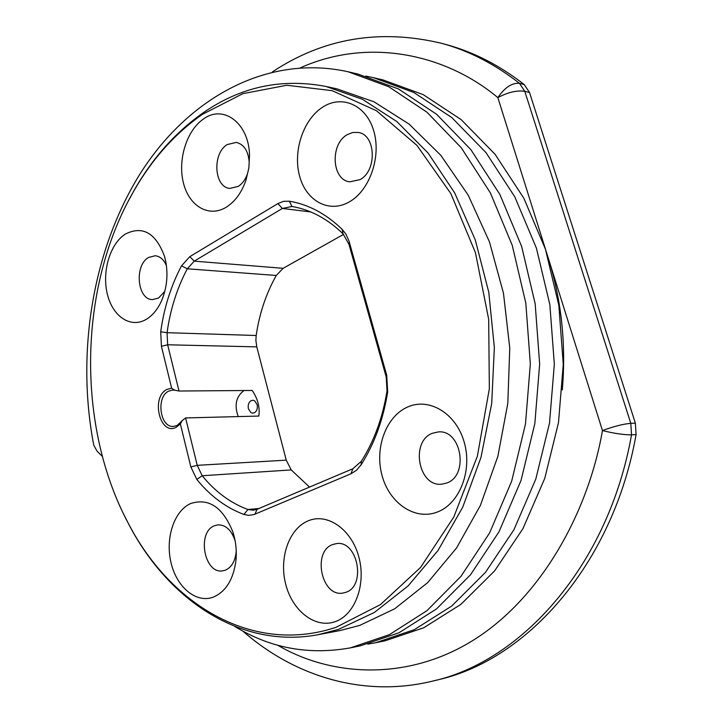 <?xml version="1.0" encoding="UTF-8"?>
<svg xmlns="http://www.w3.org/2000/svg" width="723" height="723" viewBox="0 0 723 723"><rect width="100%" height="100%" fill="white"/><g stroke="black" fill="none" stroke-linecap="round" stroke-linejoin="round"><path stroke-width="1.08" d="M334.776 621.798C354.767 615.381 366.425 584.6 358.834 556.999C351.532 529.281 327.519 512.688 308.378 520.75C289.128 528.414 278.834 557.767 285.684 584.139C292.246 610.619 314.894 628.63 334.776 621.798M332.896 544.482L336.168 543.66C357.605 539.548 366.778 586.299 345.558 592.399L343.136 593.014C321.482 597.632 311.866 551.224 332.896 544.482M180.361 423.904L182.232 420.605L177.153 425.476L173.448 426.434C159.873 427.727 155.852 396.864 168.775 391.08L172.86 390.022L174.812 390.239L171.649 388.215L161.419 346.299L160.705 331.794C164.013 307.835 170.953 285.847 181.518 265.838L189.815 256.638L277.867 203.597L283.506 201.337L289.317 201.202C308.36 204.374 325.956 213.746 342.115 229.299L345.847 234.017L348.965 240.904L386.715 375.246L387.691 391.938C383.271 419.485 374.415 443.768 361.12 464.79L356.502 470.257L350.908 473.809L254.153 514.505L248.649 515.382L243.904 514.442C225.965 507.691 210.266 496.023 196.819 479.439L190.863 466.931L180.361 423.904L176.231 427.248C159.928 436.249 150.529 396.999 167.013 389.372L171.649 388.215M125.35 234.062C142.684 225.422 155.752 232.869 164.555 256.403C168.486 271.342 167.573 285.937 161.825 300.19C157.876 309.155 152.625 315.58 146.073 319.458C130.384 328.64 112.445 316.258 107.266 293.782C101.862 271.423 110.095 243.768 125.35 234.062M164.844 291.288L158.572 298.021L152.49 299.593C137.234 299.801 134.107 265.278 148.604 257.442L155.219 255.734C160.09 256.313 163.832 259.62 166.444 265.657M322.63 107.185C342.015 94.37 366.371 105.034 373.773 130.99C381.473 156.755 369.652 190.465 349.399 201.844C329.245 213.601 306.29 201.157 299.638 176.276C292.698 151.55 303.118 119.62 322.63 107.185M347.13 134.731L352.598 132.508L358.183 132.445C375.933 134.523 377.334 170.745 359.973 179.656L349.805 181.816C331.821 180.208 329.824 144.266 347.13 134.731M407.447 407.094C428.875 397.198 455.87 413.014 464.112 441.852C472.679 470.556 459.575 503.967 437.144 512.11C414.83 520.687 389.453 503.172 382.087 475.671C374.415 448.287 385.883 416.584 407.447 407.094M432.435 433.258L438.31 431.929C461.491 429.417 469.191 475.671 446.651 483.036L441.907 484.148C418.427 487.347 410.031 441.355 432.435 433.258M190.727 503.506C208.884 497.749 222.946 507.284 232.933 532.137C235.834 541.265 236.846 550.637 235.969 560.244C233.511 579.268 226.001 591.541 213.43 597.081C196.276 603.705 176.692 587.266 171.026 562.711C165.115 538.237 174.071 510.818 190.727 503.506M236.222 550.456L236.078 552.67C234.939 561.599 231.387 567.428 225.422 570.149L222.738 570.845C204.202 574.36 196.611 532.074 214.505 525.729L217.822 524.871C225.35 524.717 230.962 529.579 234.65 539.466L235.264 541.599M203.425 119.042C223.371 104.148 248.829 123.055 249.525 155.029L248.884 167.817L245.956 180.235C241.618 192.571 235.111 201.527 226.435 207.094C209.055 217.966 189.218 206.353 183.479 183.172C177.497 160.144 186.561 130.474 203.425 119.042M248.857 168.025L247.51 173.656C245.477 179.458 242.395 183.705 238.265 186.398L229.833 188.414C214.035 187.347 212.047 153.43 227.212 144.564L236.294 142.404C243.913 144.347 248.206 150.818 249.182 161.816L248.911 167.609M202.232 114.451C174.803 133.701 151.957 159.277 133.701 191.188C78.084 287.456 76.087 426.669 128.911 524.491C171.432 605.72 253.637 655.02 336.204 627.239L380.47 604.582L420.623 567.374L453.8 517.008L477.37 456.186L489.344 388.739L488.685 319.313L475.463 252.752L450.863 193.592L416.981 145.431L376.457 110.736L332.155 90.664L286.805 85.26L242.829 93.674L202.232 114.451M127.854 201.898L134.297 190.032C152.698 157.876 175.716 132.092 203.362 112.68C240.849 86.733 281.771 78.003 326.118 86.489L362.322 99.241L396.791 121.518L428.07 153.014L454.695 192.933L475.3 239.955L488.775 292.246L494.36 347.582L491.703 403.506L480.958 457.487L462.729 507.166L438.021 550.501L408.106 585.937L374.433 612.408L338.509 629.399L318.247 634.677C241.491 649.218 169.01 600.65 129.48 525.666L123.38 513.628M160.705 331.794L167.058 332.688L167.655 344.781L178.997 391.016L252.228 390.465C257.867 398.924 260.063 407.456 258.816 416.059L185.603 417.939L197.225 465.332L202.196 475.743C215.273 491.776 230.51 503.027 247.926 509.507L253.366 510.23L257.09 509.281L352.896 468.73L361.383 461.22C374.216 440.903 382.756 417.451 387.022 390.872L386.218 377.026L348.974 244.32L343.018 233.791C327.402 218.717 310.375 209.616 291.929 206.48L282.395 208.45L310.782 211.956M182.232 420.605L185.603 417.939M238.21 416.593C234.107 405.196 236.041 396.511 244.022 390.528M326.118 86.489L336.945 88.857L373.963 101.78L409.128 124.13L440.831 155.328L468.206 195.156L489.435 241.807L503.479 293.267L509.769 348.188L507.817 403.335L497.876 456.285L480.388 505.431L456.538 547.989L427.6 582.693L394.659 608.82L359.692 625.422L339.909 630.583L318.247 634.677M547.528 255.825L548.658 259.349C561.608 301.084 566.163 344.6 562.313 389.905M251.188 400.614L253.086 400.271L254.668 400.849L257.126 404.591C257.813 408.432 256.882 411.179 254.324 412.824L252.481 413.158L250.881 412.589L248.414 408.829C247.727 405.016 248.658 402.277 251.188 400.614M242.684 630.971C293.827 675.987 363.091 698.093 432.697 681.093L437.605 679.891C527.067 660.099 613.212 563.633 636.095 434.604L635.354 423.145L529.525 92.517L524.229 84.564C499.602 65.368 473.764 52.083 446.724 44.718L441.852 43.38C380.018 28.586 323.561 38.066 272.499 71.821M189.815 256.638L194.234 261.148L282.395 208.45L277.867 203.597M194.234 261.148L187.311 268.793C177.036 288.17 170.285 309.462 167.058 332.688L256.177 335.499C259.367 313.646 266.064 293.637 276.267 275.472L283.136 268.314L194.234 261.148M178.997 391.016L174.812 390.239M309.525 487.085L291.206 469.923L286.254 460.162L256.773 346.868L255.888 340.397L256.177 335.499M343.579 234.369L283.136 268.314M367.835 644.121L375.553 642.756L414.315 629.688L451.676 606.073L485.467 572.381L513.89 529.814L535.788 479.114L549.516 423.072L554.333 364.256L549.86 304.69L536.421 248.161L514.776 196.801L485.901 152.508L451.83 117.587L413.827 92.472L373.538 77.704L365.748 76.078M234.686 626.371C270.068 648.16 308.658 655.327 350.447 647.853L389.39 634.658L426.959 610.673L460.967 576.367L489.588 532.968L511.658 481.229L525.485 424.003L530.33 363.922L525.811 303.073L512.245 245.341L490.402 192.933L461.292 147.781L426.977 112.219L388.721 86.715L348.197 71.785C266.082 53.538 186.435 99.358 139.232 175.21C92.427 251.243 76.06 353.294 93.773 445.214L97.072 451.188L102.341 456.394M348.197 71.785L358.03 74.089L398.472 88.956L436.629 114.306L470.845 149.616L499.873 194.442L521.635 246.435L535.156 303.696L539.656 364.049L534.83 423.642L521.039 480.406L499.033 531.739L470.483 574.821L436.556 608.883L399.069 632.724L360.19 645.874L350.447 647.853M373.538 77.704L383 79.919L423.199 94.623L461.111 119.584L495.074 154.279L523.859 198.247L545.44 249.209L558.825 305.296L563.271 364.383L558.472 422.729L544.78 478.328L522.946 528.63L494.604 570.899L460.894 604.356L423.615 627.835L384.925 640.849L375.553 642.756M277.65 645.187C332.137 677.189 410.185 681.699 477.207 637.695C544.247 593.782 589.019 508.531 602.458 430.574L497.84 97.614C446.227 54.388 369.218 37.072 300.569 67.718M529.525 92.517L524.771 91.315C516.954 90.149 507.98 92.246 497.84 97.614C504.771 87.465 511.974 82.702 519.466 83.335C494.794 64.067 468.929 50.755 441.852 43.38M432.697 681.093C522.268 661.283 608.585 564.446 631.531 434.848C623.786 434.866 614.089 433.448 602.458 430.574C613.673 426.443 623.118 424.03 630.79 423.335L635.354 423.145M636.095 434.604L631.531 434.848L630.79 423.335L524.771 91.315L519.466 83.335L524.229 84.564M196.819 479.439L202.196 475.743L291.206 469.923M286.254 460.162L197.225 465.332L190.863 466.931M243.904 514.442L247.926 509.507L258.942 508.495M254.921 514.207L257.09 509.281M352.896 468.73L350.908 473.809M361.12 464.79L361.383 461.22M387.691 391.938L387.022 390.872M386.715 375.246L386.218 377.026M349.29 241.979L348.974 244.32M342.115 229.299L343.018 233.791M289.317 201.202L291.929 206.48M181.518 265.838L187.311 268.793L276.267 275.472M161.419 346.299L167.655 344.781L256.773 346.868M165.883 262.06L164.555 256.403M163.841 294.767L161.825 300.19M234.65 539.466L232.933 532.137M236.078 552.67L235.969 560.244M249.182 161.816L249.525 155.029M247.51 173.656L245.956 180.235M128.911 524.491L129.48 525.666M133.701 191.188L134.297 190.032"/></g></svg>

